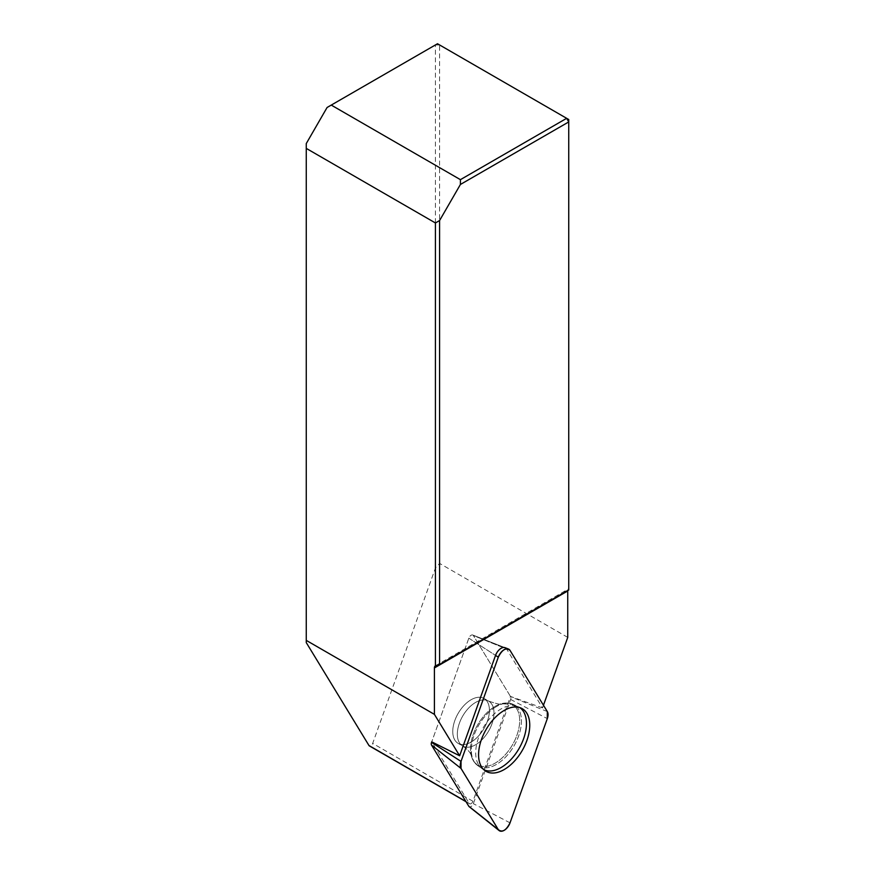 <?xml version="1.0" encoding="UTF-8"?>
<svg xmlns="http://www.w3.org/2000/svg" width="875" height="875" viewBox="0 0 875 875"><rect width="100%" height="100%" fill="white"/><g stroke="black" fill="none" stroke-linecap="round" stroke-linejoin="round"><path stroke-width="0.66" stroke-dasharray="4.38 3.28" d="M505.094 647.697L472.73 635.009L505.094 647.697A8.816 5.086 -60 0 1 506.614 649.009L473.353 635.545A3.609 2.089 120 0 0 472.73 635.009A3.609 2.089 120 0 0 468.825 638.159L431.736 741.858L468.825 638.159A3.609 2.089 -60 0 1 472.73 635.009A3.609 2.089 -60 0 1 473.353 635.545L510.639 696.719A3.609 2.089 -60 0 1 510.639 699.442L473.353 803.677A3.609 2.089 -60 0 1 469.131 806.641M543.462 705.261L542.511 707.919L506.614 649.009M542.511 707.919L510.453 696.413L472.938 801.281A2.942 1.706 -60 0 1 469.623 803.786A2.942 1.706 -60 0 1 469.241 803.414L431.736 741.858M567.744 637.394L439.578 563.402L435.422 568.028L372.684 743.4A2.942 1.706 -60 0 1 369.359 745.905M439.578 563.402L439.578 44.953L568.739 119.525L568.739 590.045M567.755 590.614A4.714 2.723 60 0 1 568.717 588.809A4.714 2.723 60 0 1 568.739 588.798M306.261 642.6L306.261 143.577M327.086 107.494L435.422 44.953L435.422 568.028M435.422 44.953L439.578 44.953L437.5 43.75L435.422 44.953M483.798 769.672A35.886 20.716 -60 0 1 482.267 768.764A35.886 20.716 -60 0 1 477.881 739.747A35.886 20.716 -60 0 1 501.08 708.925A35.886 20.716 -60 0 1 518.109 706.672A35.886 20.716 -60 0 1 519.663 707.547M510.453 696.413L473.353 635.545L510.027 650.398M471.089 742.087A25.922 14.973 -60 0 1 458.128 743.367A25.922 14.973 -60 0 1 458.128 713.431A25.922 14.973 -60 0 1 484.05 698.469A25.922 14.973 -60 0 1 488.031 719.239A25.922 14.973 -60 0 1 471.089 742.087A25.922 14.973 120 0 0 488.031 719.239A25.922 14.973 120 0 0 484.05 698.469A25.922 14.973 120 0 0 458.128 713.431A25.922 14.973 120 0 0 458.128 743.367A25.922 14.973 120 0 0 471.089 742.087M465.894 801.478L469.241 803.414M472.938 801.281L372.684 743.4M438.353 664.803L568.739 589.531M468.825 638.159L495.545 655.397L468.825 638.159M496.387 706.595A35.427 20.453 120 0 0 473.484 737.013A35.427 20.453 120 0 0 477.816 765.658A35.427 20.453 120 0 0 514.095 745.741A35.427 20.453 120 0 0 513.198 704.375A35.427 20.453 120 0 0 496.387 706.595A35.427 20.453 -60 0 1 513.198 704.375A35.427 20.453 -60 0 1 514.095 745.741A35.427 20.453 -60 0 1 477.816 765.658A35.427 20.453 -60 0 1 473.484 737.013A35.427 20.453 -60 0 1 496.387 706.595M495.097 706.388A34.77 20.07 -60 0 1 501.255 703.741A34.77 20.07 -60 0 1 519.597 723.023A34.77 20.07 -60 0 1 497.175 761.873A34.77 20.07 -60 0 1 471.297 755.628A34.77 20.07 -60 0 1 495.097 706.388A34.77 20.07 120 0 0 471.297 755.628A34.77 20.07 120 0 0 497.175 761.873A34.77 20.07 120 0 0 519.597 723.023A34.77 20.07 120 0 0 501.255 703.741A34.77 20.07 120 0 0 495.097 706.388M475.661 744.723A25.922 14.973 120 0 0 492.603 721.875A25.922 14.973 120 0 0 488.622 701.105A25.922 14.973 120 0 0 475.661 702.384A25.922 14.973 120 0 0 458.73 725.233A25.922 14.973 120 0 0 462.7 746.014A25.922 14.973 120 0 0 475.661 744.723A25.922 14.973 -60 0 1 462.7 746.014A25.922 14.973 -60 0 1 458.73 725.233A25.922 14.973 -60 0 1 475.661 702.384A25.922 14.973 -60 0 1 488.622 701.105A25.922 14.973 -60 0 1 492.603 721.875A25.922 14.973 -60 0 1 475.661 744.723M510.639 699.442L547.312 718.627M510.027 822.85L473.353 803.677M547.312 711.572L510.639 696.719M466.047 801.719L469.623 803.786M435.389 665.788L568.717 588.809M485.198 770.798L477.816 765.658C474.633 763.405 472.456 760.058 471.297 755.628C471.461 756.317 470.991 751.439 462.7 746.014L458.128 743.367L462.7 746.014C470.991 751.439 471.461 756.317 471.297 755.628C472.456 760.058 474.633 763.405 477.816 765.658L482.267 768.764M521.347 708.192L513.198 704.375L501.255 703.741C501.812 704.987 497.602 704.112 488.622 701.105L484.05 698.469L488.622 701.105C497.602 704.112 501.812 704.987 501.255 703.741L513.198 704.375L518.109 706.672"/><path stroke-width="1.31" d="M498.291 657.169L461.016 761.392A9.352 5.403 120 0 0 461.016 768.447L498.291 829.631A9.352 5.403 120 0 0 499.1 830.55A9.352 5.403 120 0 0 510.027 822.85L547.312 718.627A9.352 5.403 120 0 0 547.312 711.572L510.027 650.398A9.352 5.403 120 0 0 508.419 649.009A9.352 5.403 120 0 0 498.291 657.169L495.545 655.397L459.648 755.77L434.416 714.372L434.416 667.942A4.714 2.723 -120 0 1 435.389 665.788A4.714 2.723 -120 0 1 435.422 665.777L435.422 222.961L439.578 220.555L460.414 184.472L460.414 179.659L331.253 105.087L327.086 107.494L306.261 143.577L306.261 148.389L435.422 222.961M495.545 655.397A8.816 5.086 -60 0 1 505.094 647.697L508.419 649.009M567.755 590.614A4.714 2.723 60 0 0 567.744 590.975L567.744 637.394L543.462 705.261M499.1 830.55L469.131 806.641A3.609 2.089 -60 0 1 468.825 806.291L431.539 745.117A3.609 2.089 -60 0 1 431.539 742.394L431.736 741.858L459.648 755.77M466.047 801.719L369.359 745.905A2.942 1.706 -60 0 1 368.988 745.533L306.261 642.6L306.261 640.38L434.416 714.372M306.261 148.389L306.261 640.38M439.578 220.555L439.578 664.617L435.422 665.777M460.414 179.659L566.661 118.322L568.739 121.931L568.739 590.045L439.578 664.617M331.253 105.087L437.5 43.75L568.739 119.525L568.739 121.931L460.414 184.472M519.663 707.547A35.886 20.716 -60 0 1 524.344 736.498A35.886 20.716 -60 0 1 501.08 767.539A35.886 20.716 -60 0 1 483.798 769.672M504.164 769.562A36.192 20.902 120 0 0 528.041 736.859A36.192 20.902 120 0 0 521.347 708.192A36.192 20.902 120 0 0 504.164 710.456A36.192 20.902 120 0 0 480.769 741.541A36.192 20.902 120 0 0 485.198 770.798A36.192 20.902 120 0 0 504.164 769.562M547.302 718.659L547.302 711.55L510.037 650.398C506.122 647.248 502.206 649.513 498.291 657.18L461.027 761.37L461.027 768.469L498.291 829.62C502.206 832.77 506.122 830.517 510.037 822.839L547.302 718.659M567.744 590.975L434.416 667.942M368.988 745.533L465.894 801.478M431.539 742.394L461.016 761.392M468.825 806.291L498.291 829.631M461.016 768.447L431.539 745.117"/></g></svg>
